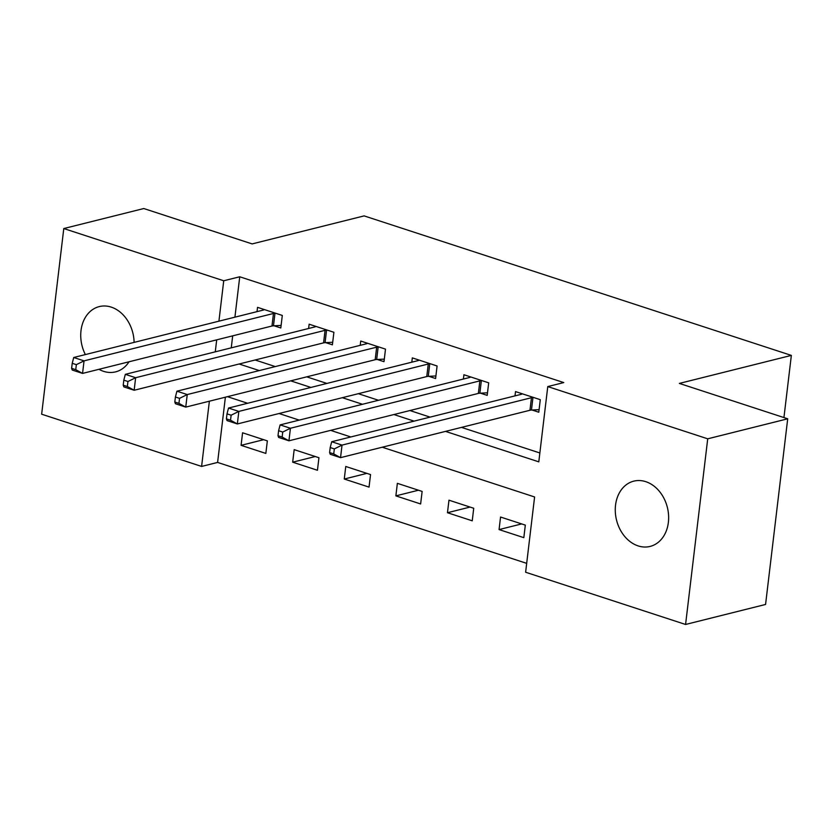 <?xml version="1.0" encoding="UTF-8"?>
<svg xmlns="http://www.w3.org/2000/svg" width="833" height="833" viewBox="0 0 833 833"><rect width="100%" height="100%" fill="white"/><g stroke="black" fill="none" stroke-linecap="round" stroke-linejoin="round"><path stroke-width="1.25" d="M85.362 354.587A33.643 26.198 76 0 1 99.242 306.596A33.643 26.198 76 0 1 111.237 307.117A33.643 26.198 76 0 1 134.103 342.394M129.032 361.782A33.643 26.198 76 0 1 115.579 371.872A33.643 26.198 76 0 1 103.584 371.341A33.643 26.198 76 0 1 98.96 369.3M645.783 481.672A33.643 26.198 76 0 1 668.555 514.95A33.643 26.198 76 0 1 650.115 546.417A33.643 26.198 76 0 1 638.13 545.896A33.643 26.198 76 0 1 615.358 512.618A33.643 26.198 76 0 1 633.788 481.141A33.643 26.198 76 0 1 645.783 481.672M225.379 397.195L217.6 462.43L201.596 466.428L41.65 414.199L63.787 228.544L143.786 208.531L252.139 243.913L364.125 215.893L791.35 355.399L679.353 383.419L787.706 418.801L765.569 604.456L685.58 624.469L525.623 572.24L534.599 496.968L382.232 447.217M217.6 462.43L526.685 563.358M525.321 525.113L500.56 517.033L499.061 529.58L523.832 537.66L525.321 525.113M473.727 508.265L448.966 500.185L447.467 512.722L472.238 520.812L473.727 508.265M422.133 491.418L397.362 483.338L395.873 495.874L420.634 503.965L422.133 491.418M370.539 474.571L345.768 466.48L344.268 479.027L369.04 487.118L370.539 474.571M318.935 457.723L294.174 449.633L292.675 462.18L317.446 470.27L318.935 457.723M267.341 440.876L242.58 432.785L241.081 445.332L265.842 453.423L267.341 440.876M445.509 431.39L538.795 461.846L547.77 386.585L563.764 382.576L239.737 276.775L234.916 317.165M232.688 335.845L231.262 347.84M255.127 359.991L275.296 366.582M306.721 376.839L326.9 383.43M358.315 393.686L378.494 400.277M409.909 410.534L430.088 417.125M461.513 427.391L539.846 452.965M532.079 410.023L538.784 412.22L540.284 399.673L515.512 391.583L515.002 395.883M480.474 393.176L487.19 395.373L488.69 382.826L463.919 374.735L463.408 379.036M428.88 376.329L435.597 378.526L437.086 365.979L412.325 357.888L411.814 362.188M377.287 359.481L384.003 361.678L385.492 349.131L360.731 341.041L360.22 345.341M325.682 342.634L332.398 344.831L333.898 332.284L309.126 324.193L308.616 328.483M274.088 325.786L280.804 327.973L282.304 315.436L257.532 307.346L257.022 311.636M783.936 417.572L791.35 355.399M787.706 418.801L707.717 438.814L685.58 624.469M63.787 228.544L223.733 280.773L218.923 321.174M239.737 276.775L223.733 280.773M547.77 386.585L707.717 438.814M239.123 364L259.302 370.581M290.717 380.848L310.896 387.428M342.321 397.695L362.49 404.276M393.915 414.542L414.095 421.134M216.695 339.854L215.268 351.838M209.375 401.194L201.596 466.428M350.818 436.961L330.639 430.369M299.214 420.113L279.045 413.522M247.62 403.266L227.451 396.675M521.666 523.926L499.061 529.58M263.676 439.678L241.081 445.332M315.27 456.526L292.675 462.18M366.874 473.373L344.268 479.027M418.468 490.221L395.873 495.874M470.062 507.068L447.467 512.722M533.568 397.487L532.953 397.518A5.258 1.447 6.8 0 0 531.464 397.716L342.03 445.103L331.711 441.74L521.146 394.342A5.258 1.447 6.8 0 0 522.041 393.947L522.229 393.78M539.097 409.659L531.454 410.055A5.258 1.447 6.8 0 0 529.965 410.263L340.541 457.65L330.222 454.277L329.608 452.569L333.731 453.923L334.325 448.904L330.201 447.55L329.608 452.569M334.325 448.904L342.03 445.103L340.541 457.65L333.731 453.923M331.711 441.74L330.201 447.55M481.974 380.629L481.359 380.671A5.258 1.447 6.8 0 0 479.86 380.868L290.436 428.256L280.117 424.892L469.541 377.495A5.258 1.447 6.8 0 0 470.437 377.099L470.635 376.933M487.492 392.801L479.86 393.207A5.258 1.447 6.8 0 0 478.371 393.415L288.936 440.803L278.618 437.429L278.003 435.721L282.137 437.065L282.731 432.056L278.607 430.703L278.003 435.721M282.731 432.056L290.436 428.256L288.936 440.803L282.137 437.065M280.117 424.892L278.607 430.703M430.38 363.782L429.755 363.823A5.258 1.447 6.8 0 0 428.266 364.021L238.842 411.408L228.523 408.045L417.947 360.647A5.258 1.447 6.8 0 0 418.843 360.252L419.041 360.085M435.898 375.954L428.266 376.36A5.258 1.447 6.8 0 0 426.767 376.568L237.343 423.955L227.024 420.582L226.409 418.874L230.533 420.217L231.137 415.198L227.003 413.855L226.409 418.874M231.137 415.198L238.842 411.408L237.343 423.955L230.533 420.217M228.523 408.045L227.003 413.855M378.776 346.934L378.161 346.965A5.258 1.447 6.8 0 0 376.672 347.174L187.248 394.561L176.919 391.187L366.353 343.8A5.258 1.447 6.8 0 0 367.249 343.404L367.447 343.238M384.305 359.106L376.672 359.512A5.258 1.447 6.8 0 0 375.173 359.721L185.749 407.108L175.43 403.734L174.815 402.027L178.939 403.37L179.543 398.351L175.409 397.008L174.815 402.027M179.543 398.351L187.248 394.561L185.749 407.108L178.939 403.37M176.919 391.187L175.409 397.008M327.182 330.087L326.567 330.118A5.258 1.447 6.8 0 0 325.078 330.326L135.644 377.713L125.325 374.34L314.749 326.952A5.258 1.447 6.8 0 0 315.655 326.557L315.842 326.39M332.711 342.259L325.068 342.665A5.258 1.447 6.8 0 0 323.579 342.863L134.155 390.261L123.836 386.887L123.211 385.179L127.345 386.522L127.938 381.504L123.815 380.16L123.211 385.179M127.938 381.504L135.644 377.713L134.155 390.261L127.345 386.522M125.325 374.34L123.815 380.16M275.588 313.239L274.973 313.27A5.258 1.447 6.8 0 0 273.474 313.479L84.05 360.866L73.731 357.492L263.155 310.105A5.258 1.447 6.8 0 0 264.051 309.709L264.248 309.543M281.106 325.411L273.474 325.818A5.258 1.447 6.8 0 0 271.985 326.015L82.55 373.413L72.232 370.039L71.617 368.332L75.751 369.675L76.344 364.656L72.221 363.313L71.617 368.332M76.344 364.656L84.05 360.866L82.55 373.413L75.751 369.675M73.731 357.492L72.221 363.313M532.953 397.518L531.454 410.055M531.464 397.716L529.965 410.263M481.359 380.671L479.86 393.207M479.86 380.868L478.371 393.415M429.755 363.823L428.266 376.36M428.266 364.021L426.767 376.568M378.161 346.965L376.672 359.512M376.672 347.174L375.173 359.721M326.567 330.118L325.068 342.665M325.078 330.326L323.579 342.863M274.973 313.27L273.474 325.818M273.474 313.479L271.985 326.015"/></g></svg>
